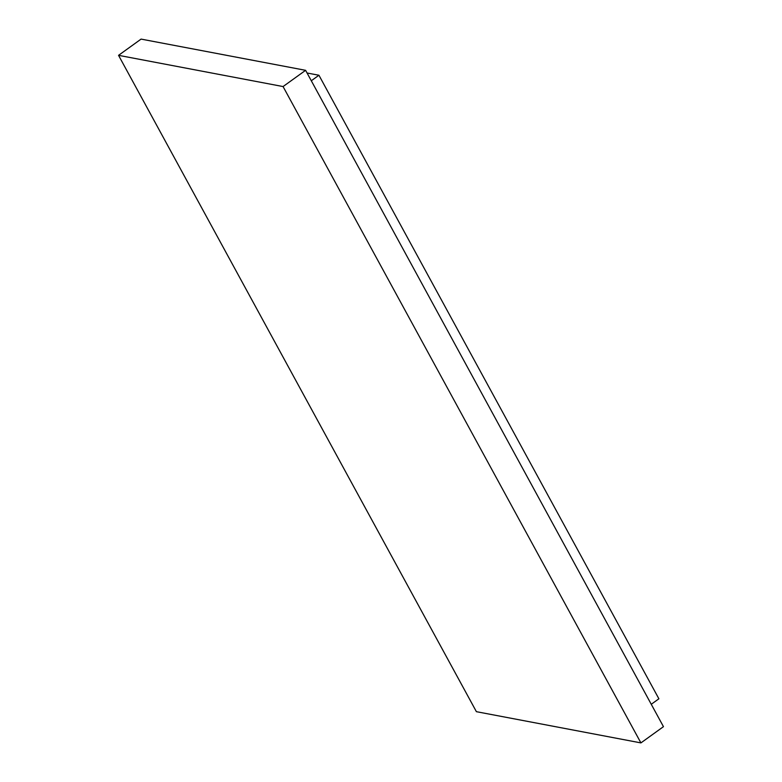 <?xml version="1.0" encoding="UTF-8"?>
<svg xmlns="http://www.w3.org/2000/svg" width="782" height="782" viewBox="0 0 782 782"><rect width="100%" height="100%" fill="white"/><g stroke="black" fill="none" stroke-linecap="round" stroke-linejoin="round"><path stroke-width="1.17" d="M663.459 726.664L640.917 742.9L476.394 711.679L118.541 55.336L283.064 86.558L640.917 742.9L663.459 726.664L305.606 70.321L283.064 86.558L305.606 70.321L141.083 39.1L118.541 55.336L141.083 39.1L305.606 70.321L663.459 726.664M476.394 711.679L640.917 742.9L283.064 86.558L118.541 55.336L476.394 711.679M658.894 698.785L651.25 704.289L658.894 698.785L318.939 75.248L311.295 80.751L318.939 75.248L307.062 73L318.939 75.248L658.894 698.785"/></g></svg>
